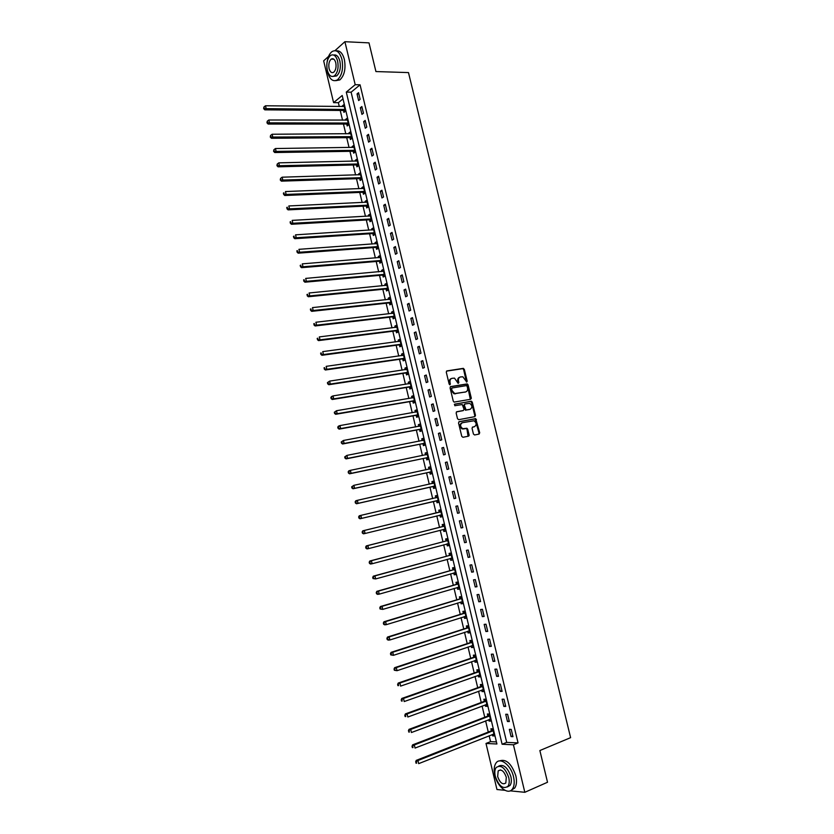 <?xml version="1.0" encoding="UTF-8"?>
<svg xmlns="http://www.w3.org/2000/svg" width="834" height="834" viewBox="0 0 834 834"><rect width="100%" height="100%" fill="white"/><g stroke="black" fill="none" stroke-linecap="round" stroke-linejoin="round"><path stroke-width="1.25" d="M466.748 382.045L467.186 381.159L464.319 369.347L463.151 368.378L446.92 370.901L446.284 372.173L449.161 384.12L449.995 384.797L450.068 382.358C449.714 380.148 450.391 378.792 452.101 378.302L454.509 378.136L458.179 383.4L458.856 382.525L458.481 380.992C458.137 378.792 458.804 377.448 460.493 376.947L462.86 376.791L466.748 382.045M466.446 382.003L463.631 369.618L462.776 368.659L446.492 371.13M449.693 384.766L449.38 382.618L450.068 382.358M458.116 383.379L457.793 381.253L458.481 380.992M473.431 434.024L474.598 434.973L479.091 434.076L479.706 432.773L475.703 418.637L459.169 421.67L458.533 422.974L461.765 436.338L462.943 437.287L468.447 436.192L469.083 434.889L467.697 429.187L466.915 428.259L462.755 428.697C460.024 426.528 459.888 424.537 462.338 422.723L473.973 420.763C476.694 422.89 476.85 424.871 474.442 426.706L472.669 427.039L472.054 428.342L473.431 434.024M334.966 50.645L344.901 41.7L369.003 42.878L375.925 71.557L408.483 72.589L570.612 737.652L539.869 750.537L547.521 782.25L524.826 792.3L510.199 790.841M344.901 41.7L355.201 84.693L346.287 92.094L502.11 744.241L513.431 744.793L524.826 792.3M360.069 84.807L351.114 92.188L506.697 742.385L518.05 742.906L360.069 84.807L355.201 84.693M518.05 742.906L513.431 744.793M470.647 399.277L471.273 398.006L468.082 384.86L467.248 383.911L450.704 386.58L450.068 387.862L453.279 401.164L454.092 402.103L470.647 399.277M472.284 402.197L475.484 415.374L474.869 416.656L458.69 419.69L457.512 418.731L456.135 413.018L456.771 411.725L463.37 410.516L464.006 409.233L462.276 404.532L454.791 405.72L454.666 404.156L471.471 401.258L472.284 402.197L471.596 402.436L474.786 415.603L475.484 415.374M357.035 93.919L358.63 100.549L360.132 99.34L358.537 92.699L357.035 93.919L358.839 93.95M360.351 107.742L361.946 114.383L363.457 113.205L361.852 106.543L360.351 107.742L362.144 107.753M363.666 121.587L365.261 128.248L366.783 127.091L365.188 120.419L363.666 121.587L365.469 121.587M366.991 135.462L368.597 142.134L370.119 141.009L368.513 134.326L366.991 135.462L368.784 135.452M370.327 149.369L371.933 156.052L373.465 154.947L371.86 148.254L370.327 149.369L372.12 149.338M373.663 163.297L375.269 170L376.812 168.927L375.206 162.213L373.663 163.297L375.456 163.255M377.01 177.256L378.626 183.97L380.168 182.917L378.563 176.203L377.01 177.256L378.803 177.204M380.367 191.247L381.972 197.971L383.536 196.949L381.92 190.215L380.367 191.247L382.149 191.174M383.723 205.258L385.339 212.003L386.903 211.012L385.287 204.257L383.723 205.258L385.506 205.174M387.091 219.311L388.707 226.056L390.281 225.097L388.665 218.331L387.091 219.311L388.873 219.206M390.468 233.384L392.084 240.14L393.669 239.212L392.043 232.425L390.468 233.384L392.241 233.259M393.846 247.479L395.472 254.255L397.057 253.348L395.431 246.562L393.846 247.479L395.618 247.344M397.234 261.615L398.861 268.402L400.456 267.516L398.829 260.719L397.234 261.615L399.006 261.459M400.622 275.773L402.259 282.57L403.864 281.725L402.228 274.897L400.622 275.773L402.395 275.606M404.021 289.951L405.658 296.779L407.273 295.945L405.637 289.117L404.021 289.951L405.793 289.773M407.43 304.17L409.067 311.009L410.693 310.206L409.056 303.357L407.43 304.17L409.202 303.972M410.849 318.411L412.486 325.26L414.123 324.499L412.476 317.629L410.849 318.411L412.611 318.202M414.269 332.693L415.916 339.553L417.553 338.812L415.905 331.932L414.269 332.693L416.03 332.464M417.698 346.996L419.346 353.866L420.993 353.157L419.346 346.266L417.698 346.996L419.46 346.746M421.128 361.32L422.786 368.211L424.443 367.533L422.786 360.622L421.128 361.32L422.89 361.059M424.569 375.686L426.226 382.587L427.894 381.93L426.237 375.019L424.569 375.686L426.33 375.404M428.019 390.072L429.677 396.994L431.355 396.369L429.698 389.436L428.019 390.072L429.781 389.78M431.48 404.49L433.138 411.423L434.827 410.828L433.159 403.885L431.48 404.49L433.232 404.188M434.941 418.939L436.609 425.893L438.298 425.319L436.63 418.366L434.941 418.939L436.693 418.616M438.413 433.419L440.081 440.383L441.78 439.841L440.112 432.867L438.413 433.419L440.164 433.086M441.884 447.931L443.563 454.905L445.273 454.394L443.594 447.41L441.884 447.931L443.636 447.577M445.377 462.463L447.045 469.459L448.775 468.979L447.097 461.973L445.377 462.463L447.118 462.099M448.859 477.038L450.537 484.043L452.278 483.595L450.589 476.568L448.859 477.038L450.61 476.652M452.362 491.633L454.04 498.649L455.791 498.232L454.103 491.205L452.362 491.633L454.113 491.226M455.864 506.259L457.553 513.296L459.305 512.9L457.616 505.863L455.864 506.259M459.378 520.916L461.066 527.964L462.828 527.609L461.139 520.541L459.378 520.916M462.901 535.605L464.59 542.673L466.362 542.34L464.663 535.261L462.901 535.605M466.435 550.325L468.124 557.404L469.907 557.102L468.208 550.013L466.435 550.325M469.969 565.077L471.669 572.166L473.451 571.895L471.752 564.795L469.969 565.077M473.503 579.859L475.213 586.959L477.006 586.719L475.297 579.599L473.503 579.859M477.058 594.663L478.768 601.783L480.572 601.575L478.862 594.444L477.058 594.663M480.613 609.508L482.323 616.639L484.137 616.462L482.427 609.31L480.613 609.508M484.179 624.374L485.888 631.526L487.723 631.38L486.003 624.218L484.179 624.374M487.754 639.282L489.464 646.444L491.299 646.329L489.579 639.146L487.754 639.282M491.33 654.21L493.05 661.393L494.896 661.31L493.165 654.117L491.33 654.21M494.916 669.181L496.637 676.374L498.492 676.322L496.762 669.108L494.916 669.181M498.513 684.172L500.244 691.386L502.099 691.365L500.369 684.141L498.513 684.172M502.11 699.205L503.84 706.429L505.717 706.44L503.986 699.194L502.11 699.205M505.727 714.258L507.458 721.504L509.345 721.546L507.604 714.29L505.727 714.258M509.334 729.354L511.075 736.599L512.973 736.683L511.232 729.406L509.334 729.354M343.003 98.871L338.375 102.697L339.292 106.543M340.22 110.453L342.545 120.179M343.462 124.047L345.797 133.836M346.704 137.673L349.05 147.514M349.957 151.319L352.313 161.223M353.22 164.996L355.586 174.963M356.483 178.695L358.87 188.724M359.746 192.425L362.154 202.516M363.03 206.186L365.448 216.34M366.314 219.968L368.743 230.184M369.598 233.781L372.047 244.06M372.892 247.615L375.363 257.967M376.197 261.48L378.678 271.894M379.512 275.376L382.003 285.853M382.827 289.294L385.329 299.833M386.142 303.253L388.665 313.845M389.478 317.222L392.011 327.887M392.814 331.234L395.368 341.961M396.15 345.266L398.725 356.055M399.496 359.318L402.082 370.181M402.853 373.413L405.46 384.338M406.221 387.529L408.837 398.516M409.588 401.675L412.225 412.726M412.966 415.843L415.613 426.966M416.343 430.052L419.012 441.238M419.731 444.282L422.421 455.531M423.13 458.544L425.83 469.855M426.539 472.826L429.249 484.21M429.948 487.15L432.669 498.596M433.367 501.495L436.099 512.983M436.797 515.902L439.528 527.39M440.237 530.351L442.969 541.808M443.688 544.821L446.409 556.268M447.139 559.333L449.86 570.758M450.6 573.865L453.321 585.27M454.071 588.429L456.782 599.813M457.543 603.034L460.253 614.387M461.035 617.66L463.735 628.992M464.517 632.308L467.217 643.629M468.02 646.996L470.71 658.287M471.523 661.716L474.212 672.986M475.036 676.457L477.715 687.706M478.56 691.23L481.228 702.457M482.083 706.044L484.752 717.25M485.617 720.878L488.276 732.064M489.162 735.744L490.559 741.645L496.428 741.916M343.514 110.609L343.931 112.381L345.38 111.214L343.817 104.698L342.378 105.876L342.555 106.585M346.746 124.183L347.173 125.955L348.622 124.819L347.059 118.282L345.61 119.429L345.797 120.179M349.988 137.777L350.416 139.549L351.865 138.444L350.311 131.897L348.852 133.023L349.039 133.815M353.241 151.402L353.658 153.175L355.128 152.09L353.564 145.533L352.104 146.628L352.302 147.472M356.493 165.049L356.91 166.831L358.391 165.768L356.827 159.2L355.347 160.274L355.565 161.15M359.756 178.726L360.173 180.509L361.654 179.477L360.09 172.899L358.61 173.941L358.828 174.869M363.019 192.435L363.447 194.218L364.938 193.207L363.363 186.618L361.873 187.629L362.102 188.599M366.293 206.165L366.72 207.947L368.221 206.968L366.637 200.358L365.146 201.359L365.386 202.37M369.577 219.915L370.004 221.708L371.505 220.76L369.931 214.14L368.419 215.099L368.68 216.162M372.861 233.708L373.288 235.501L374.8 234.573L373.215 227.932L371.703 228.881L371.974 229.975M376.155 247.51L376.582 249.314L378.104 248.417L376.52 241.766L374.998 242.684L375.269 243.83M379.449 261.355L379.877 263.158L381.409 262.283L379.824 255.621L378.292 256.507L378.584 257.706M382.754 275.22L383.192 277.024L384.724 276.179L383.129 269.507L381.597 270.362L381.899 271.603M386.069 289.117L386.496 290.92L388.05 290.107L386.455 283.414L384.912 284.248L385.214 285.53M389.384 303.034L389.822 304.848L391.375 304.056L389.78 297.352L388.227 298.165L388.54 299.489M392.71 316.983L393.148 318.807L394.711 318.035L393.106 311.322L391.553 312.104L391.876 313.48M396.046 330.962L396.484 332.787L398.047 332.047L396.452 325.323L394.878 326.073L395.222 327.491M399.382 344.963L399.82 346.788L401.404 346.079L399.788 339.344L398.214 340.063L398.569 341.533M402.728 359.006L403.166 360.83L404.751 360.142L403.145 353.387L401.561 354.085L401.925 355.597M406.085 373.059L406.523 374.893L408.118 374.237L406.502 367.471L404.907 368.138L405.282 369.702M409.442 387.153L409.88 388.988L411.485 388.363L409.869 381.576L408.264 382.222L408.65 383.828M412.809 401.269L413.247 403.103L414.863 402.509L413.237 395.712L411.631 396.327L412.027 397.974M416.176 415.415L416.625 417.261L418.241 416.687L416.614 409.88L414.998 410.464L415.405 412.163M419.565 429.593L420.002 431.439L421.629 430.886L420.002 424.068L418.376 424.631L418.793 426.372M422.942 443.792L423.391 445.637L425.027 445.127L423.401 438.288L421.764 438.82L422.192 440.613M426.341 458.022L426.779 459.878L428.426 459.388L426.799 452.539L425.152 453.039L425.59 454.884L427.081 453.717M429.739 472.284L430.177 474.139L431.835 473.681L430.198 466.811L428.551 467.29L428.989 469.146M433.148 486.566L433.586 488.432L435.254 488.005L433.617 481.124L431.949 481.562L432.398 483.428M436.557 500.89L437.006 502.756L438.674 502.349L437.037 495.459L435.369 495.876L435.807 497.742M439.977 515.235L440.425 517.101L442.103 516.726L440.456 509.824L438.778 510.21L439.226 512.076M443.407 529.611L443.855 531.477L445.544 531.133L443.897 524.211L442.208 524.576L442.656 526.442M446.836 544.008L447.285 545.884L448.984 545.572L447.337 538.639L445.637 538.972L446.086 540.839M450.287 558.467L450.735 560.323L452.435 560.041L450.777 553.088L449.078 553.39L449.526 555.267M453.748 572.979L454.176 574.793L455.896 574.532L454.238 567.568L452.518 567.839L452.977 569.726M457.209 587.511L457.637 589.284L459.357 589.054L457.699 582.08L455.979 582.32L456.427 584.207M460.681 602.075L461.098 603.816L462.828 603.607L461.16 596.623L459.43 596.831L459.888 598.729M464.163 616.67L464.569 618.369L466.31 618.192L464.642 611.197L462.901 611.374L463.35 613.271M467.655 631.296L468.041 632.954L469.792 632.808L468.124 625.792L466.373 625.948L466.832 627.846M471.147 645.954L471.533 647.559L473.295 647.455L471.617 640.418L469.855 640.543L470.313 642.451M474.65 660.643L475.015 662.206L476.787 662.123L475.109 655.076L473.347 655.17L473.795 657.077M478.153 675.352L478.518 676.874L480.301 676.833L478.612 669.765L476.839 669.838L477.298 671.745M481.666 690.104L482.021 691.584L483.814 691.563L482.125 684.485L480.342 684.526L480.801 686.434M485.19 704.876L485.534 706.315L487.337 706.325L485.638 699.236L483.845 699.236L484.304 701.154M488.724 719.679L489.058 721.076L490.861 721.118L489.172 714.019L487.369 713.987L487.827 715.906M492.258 734.514L492.581 735.869L494.395 735.942L492.696 728.822L490.892 728.77L491.351 730.699M338.375 102.697L333.59 102.634L323.655 60.83L328.554 56.42M504.935 790.309L496.96 789.517L486.003 743.459L496.918 743.991L342.201 95.493L333.59 102.634M490.559 741.645L486.003 743.459M468.979 435.796L468.322 435.921M351.114 92.188L346.287 92.094M506.697 742.385L502.11 744.241M342.378 105.876L344.108 105.887M345.61 119.429L347.34 119.439M348.852 133.023L350.572 133.013M352.104 146.628L353.814 146.607M355.347 160.274L357.067 160.232M358.61 173.941L360.33 173.889M361.873 187.629L363.593 187.567M365.146 201.359L366.856 201.275M368.419 215.099L370.14 215.005M371.703 228.881L373.413 228.766M374.998 242.684L376.707 242.558M378.292 256.507L380.002 256.372M381.597 270.362L383.306 270.216M384.912 284.248L386.611 284.081M388.227 298.165L389.926 297.978M391.553 312.104L393.252 311.906M394.878 326.073L396.577 325.865M398.214 340.063L399.913 339.845M401.561 354.085L403.249 353.845M404.907 368.138L406.606 367.888M408.264 382.222L409.953 381.951M411.631 396.327L413.32 396.046M414.998 410.464L416.687 410.161M418.376 424.631L420.065 424.308M421.764 438.82L423.443 438.486M425.152 453.039L426.831 452.695M428.551 467.29L430.229 466.925M431.949 481.562L433.628 481.197M435.369 495.876L437.037 495.49M440.425 517.101L442.093 516.694M443.855 531.477L445.523 531.049M447.285 545.884L448.953 545.446M450.735 560.323L452.393 559.864M454.176 574.793L455.844 574.313M457.637 589.284L459.294 588.794M461.098 603.816L462.755 603.305M464.569 618.369L466.227 617.848M468.041 632.954L469.698 632.412M471.533 647.559L473.18 647.007M475.015 662.206L476.673 661.633M478.518 676.874L480.165 676.291M482.021 691.584L483.668 690.979M485.534 706.315L487.181 705.7M489.058 721.076L490.705 720.44M492.581 735.869L494.228 735.223M470.616 398.537L471.314 398.391M457.553 513.296L459.294 512.868M461.066 527.964L462.807 527.515M464.59 542.673L466.331 542.204M468.124 557.404L469.865 556.924M471.669 572.166L473.399 571.665M475.213 586.959L476.944 586.448M478.768 601.783L480.488 601.251M482.323 616.639L484.054 616.097M485.888 631.526L487.619 630.963M489.464 646.444L491.195 645.86M493.05 661.393L494.771 660.789M496.637 676.374L498.357 675.759M500.244 691.386L501.953 690.75M503.84 706.429L505.56 705.773M507.458 721.504L509.167 720.826M511.075 736.599L512.785 735.922M459.711 377.229C458.085 377.771 457.449 379.116 457.793 381.253M451.309 378.584C449.672 379.136 449.036 380.481 449.38 382.618M470.324 399.34L467.394 385.12L466.56 384.172L450.297 386.788M467.134 386.298L466.321 385.621L452.08 387.987L451.642 388.884L452.028 390.521L454.697 393.554L465.528 391.97C467.207 391.448 467.874 390.103 467.52 387.914L467.134 386.298M451.903 388.06L450.954 389.144L451.642 388.884M465.57 391.959L454.009 393.804L451.35 390.771L450.954 389.144M474.504 416.719L474.786 415.603M456.417 411.902L462.88 410.682M454.353 404.323L471.127 401.237M470.168 409.275C472.597 407.451 472.43 405.47 469.657 403.343L464.976 403.958L464.35 405.241L466.07 409.942L470.001 409.338M464.767 404.031L463.662 405.48L464.35 405.241M469.469 409.515L465.372 410.172L463.662 405.48M471.596 402.436L470.428 401.477M474.16 426.789L472.357 427.196M461.65 422.953C459.19 424.767 459.336 426.758 462.067 428.916L463.798 428.77M468.051 436.276L467.009 429.406L466.216 428.478L463.099 428.989M478.685 434.149L479.008 432.992L475.005 418.866L458.836 421.827M344.244 106.46L265.493 105.782L266.161 108.629L264.805 109.848L343.003 110.474L345.234 111.339M264.19 108.128L263.93 106.992L263.648 108.618L344.953 109.452M263.93 106.992L265.493 105.782M264.805 109.848L263.648 108.618M347.486 120.054L268.809 120.002L269.465 122.859L268.11 124.047L346.235 124.047L348.497 124.912M267.506 122.358L267.234 121.222L266.963 122.838L348.195 123.046M267.234 121.222L268.809 120.002M268.11 124.047L266.963 122.838M350.728 133.669L272.124 134.253L272.791 137.11L271.425 138.277L349.477 137.652L351.781 138.507M270.821 136.62L270.55 135.473L270.279 137.078L351.448 136.661M270.55 135.473L272.124 134.253M271.425 138.277L270.279 137.078M353.991 147.316L275.449 148.535L276.117 151.402L274.74 152.539L352.73 151.277L355.065 152.132M274.146 150.902L273.875 149.755L273.594 151.361L276.117 151.402L354.7 150.318M273.875 149.755L275.449 148.535M274.74 152.539L273.594 151.361M357.244 160.983L278.785 162.849L279.453 165.716L278.066 166.821L355.982 164.923L358.359 165.789M277.472 165.215L277.211 164.069L276.93 165.664L279.453 165.716L357.963 163.985M277.211 164.069L278.785 162.849M278.066 166.821L276.93 165.664M326.938 68.305L327.533 72.047C329.732 79.543 333.037 82.139 337.447 79.845C342.013 75.477 343.504 68.649 341.93 59.37C339.709 51.927 336.436 49.31 332.099 51.541C329.388 53.616 327.689 57.337 327.001 62.706M335.779 80.658L339.865 79.908C344.442 75.54 345.943 68.732 344.369 59.464C342.628 53.199 339.897 50.342 336.185 50.874M333.736 55.054C336.509 54.439 338.562 56.483 339.876 61.174C341.012 67.856 339.938 72.766 336.644 75.925L333.454 76.363M337.634 61.09C336.029 55.722 333.673 53.835 330.556 55.451C327.23 58.62 326.136 63.551 327.282 70.233C328.867 75.633 331.244 77.51 334.403 75.863C337.687 72.704 338.771 67.783 337.634 61.09M329.096 68.628C330.128 72.099 331.651 73.309 333.683 72.256C335.81 70.223 336.498 67.043 335.768 62.738C334.736 59.266 333.214 58.057 331.202 59.099C329.065 61.143 328.367 64.322 329.096 68.628M513.536 776.829C511.013 765.132 500.098 756.73 496.011 763.027C494.062 765.883 493.676 769.959 494.843 775.255C497.272 786.775 508.219 795.511 512.43 789.016C514.338 786.16 514.703 782.094 513.536 776.829M511.357 790.152L514.734 788.015C516.642 785.159 517.007 781.093 515.85 775.839C511.555 763.537 506.071 758.575 499.399 760.952M498.826 766.029C503.642 763.986 507.656 767.509 510.877 776.6C511.711 780.405 511.44 783.324 510.074 785.388L507.374 786.942M508.75 777.517C505.112 767.707 500.9 764.392 496.126 767.561C494.729 769.615 494.458 772.555 495.302 776.371C498.888 786.17 503.1 789.485 507.948 786.306C509.324 784.241 509.584 781.312 508.75 777.517M497.658 776.569C499.973 782.886 502.693 785.023 505.811 782.98L506.321 777.309C503.986 770.991 501.276 768.854 498.19 770.897L497.658 776.569M360.517 174.681L282.121 177.194L282.789 180.061L281.402 181.145L359.245 178.612L361.654 179.466M280.818 179.571L280.547 178.413L280.266 179.998L282.789 180.061L361.237 177.694M280.547 178.413L282.121 177.194M281.402 181.145L280.266 179.998M363.791 188.401L285.468 191.559L286.135 194.437L284.738 195.49L362.509 192.31L364.927 193.154M284.165 193.947L283.894 192.79L283.602 194.364L286.135 194.437L364.51 191.424M283.341 193.217L283.894 192.79M284.738 195.49L283.602 194.364M367.064 202.151L288.825 205.956L289.492 208.844L288.084 209.866L365.782 206.05L368.19 206.874M287.511 208.354L287.25 207.197L286.948 208.761L289.492 208.844L367.794 205.174M286.688 207.603L287.25 207.197M288.084 209.866L286.948 208.761M370.359 215.933L292.181 220.385L292.849 223.272L291.441 224.273L369.066 219.811L371.474 220.624M290.878 222.782L290.607 221.625L290.305 223.189L292.849 223.272L371.078 218.956M290.044 222.032L290.607 221.625M291.441 224.273L290.305 223.189M373.642 229.736L295.549 234.844L296.226 237.742L294.798 238.701L372.35 233.593L374.758 234.396M294.246 237.252L293.975 236.095L293.672 237.638L296.226 237.742L374.372 232.769M293.401 236.481L293.975 236.095M294.798 238.701L293.672 237.638M376.947 243.57L298.926 249.335L299.594 252.233L298.165 253.171L375.644 247.417L378.052 248.188M297.613 251.743L297.342 250.586L297.04 252.118L299.594 252.233L377.677 246.614M296.768 250.961L297.342 250.586M298.165 253.171L297.04 252.118M380.252 257.425L302.304 263.857L302.982 266.765L301.543 267.672L378.949 261.261L381.346 262.022M300.991 266.275L300.72 265.108L300.417 266.64L302.982 266.765L380.982 260.479M300.146 265.473L300.72 265.108M301.543 267.672L300.417 266.64M383.546 271.217L305.692 278.41L306.37 281.319L304.921 282.194L382.253 275.126L384.651 275.866M304.379 280.829L304.108 279.661L303.805 281.183L306.37 281.319L384.297 274.365M303.534 280.016L304.108 279.661M304.921 282.194L303.805 281.183M386.882 285.228L309.08 292.984L309.768 295.903L308.309 296.748L385.569 289.023L387.966 289.752M386.851 285.082L386.319 285.426M307.777 295.413L307.506 294.246L307.193 295.757L309.768 295.903L387.612 288.293M306.922 294.59L307.506 294.246M308.309 296.748L307.193 295.757M390.208 299.177L312.489 307.6L313.167 310.519L311.707 311.343L388.884 302.951L391.282 303.659M390.166 298.989L389.561 299.385M311.176 310.029L310.905 308.861L310.592 310.363L313.167 310.519L390.938 302.242M310.321 309.195L310.905 308.861M311.707 311.343L310.592 310.363M393.544 313.146L315.898 322.237L316.576 325.166L315.106 325.958L392.209 316.899L394.607 317.598M393.492 312.906L392.804 313.365M314.585 324.687L314.314 323.509L314.001 324.999L316.576 325.166L394.273 316.222M313.73 323.821L314.314 323.509M315.106 325.958L314.001 324.999M396.88 327.137L319.318 336.905L319.995 339.845L318.515 340.606L395.545 330.889L397.933 331.557M396.817 326.865L396.056 327.387M318.004 339.365L317.733 338.187L317.41 339.667L319.995 339.845L397.62 330.222M317.139 338.489L317.733 338.187M318.515 340.606L317.41 339.667M400.226 341.169L322.737 351.614L323.425 354.554L321.934 355.284L398.881 344.89L401.279 345.557M400.153 340.845L399.309 341.429M321.424 354.064L321.153 352.886L320.829 354.356L323.425 354.554L400.966 344.254M320.558 353.189L321.153 352.886M321.934 355.284L320.829 354.356M403.583 355.221L326.167 366.345L326.855 369.295L325.354 369.994L402.228 358.933L404.615 359.569M403.5 354.857L402.572 355.513M324.853 368.805L324.582 367.627L324.259 369.087L326.855 369.295L404.323 358.318M323.988 367.909L324.582 367.627M325.354 369.994L324.259 369.087M406.94 369.306L329.607 381.107L330.295 384.057L328.784 384.724L405.585 372.996L407.972 373.622M406.846 368.899L405.845 369.618M328.294 383.577L328.023 382.399L327.418 382.66L327.689 383.849L330.295 384.057L407.68 372.402M327.418 382.66L329.607 381.107L328.023 382.399M328.784 384.724L327.689 383.849M410.307 383.411L333.047 395.9L333.736 398.861L332.224 399.496L408.941 387.091L411.329 387.695M331.744 398.381L331.463 397.192L330.858 397.453L331.129 398.631L333.736 398.861L411.047 386.517M410.203 382.962L409.119 383.744M330.858 397.453L331.536 396.546L333.047 395.9L331.463 397.192M332.224 399.496L331.129 398.631M413.674 397.557L336.498 410.724L337.197 413.695L335.664 414.3L412.309 401.206L414.696 401.8M335.195 413.216L334.914 412.027L334.309 412.267L334.58 413.456L337.197 413.695L414.425 400.664M413.56 397.057L412.403 397.912M334.309 412.267L336.498 410.724L334.914 412.027M335.664 414.3L334.58 413.456M417.063 411.725L339.959 425.58L340.658 428.561L339.115 429.135L415.676 415.363L418.063 415.937M416.927 411.183L415.697 412.111M338.646 428.082L338.375 426.883L337.76 427.123L338.041 428.311L340.658 428.561L417.803 414.842M337.76 427.123L338.427 426.164L339.959 425.58L338.375 426.883M339.115 429.135L338.041 428.311M420.44 425.913L343.431 440.467L344.119 443.448L342.576 444.001L419.064 429.541L421.441 430.094M420.305 425.33L419.002 426.33M342.117 442.969L341.836 441.78L341.221 441.999L341.502 443.188L344.119 443.448L421.191 429.041M341.221 441.999L343.431 440.467L341.836 441.78M342.576 444.001L341.502 443.188M468.385 435.744L469.062 435.609M469.115 435.358L468.416 435.421M423.839 440.143L346.902 455.395L347.601 458.377L346.047 458.888L422.442 443.74L424.829 444.282M423.682 439.508L422.306 440.592M345.589 457.897L345.318 456.709L344.692 456.907L344.974 458.106L347.601 458.377L424.589 443.271M344.692 456.907L346.902 455.395L345.318 456.709M346.047 458.888L344.974 458.106M427.237 454.394L350.384 470.345L351.083 473.337L349.519 473.816L425.84 457.981L428.217 458.502M349.071 472.857L348.789 471.658L348.174 471.856L348.445 473.055L351.083 473.337L427.988 457.532M348.174 471.856L348.821 470.824L350.384 470.345L348.789 471.658M349.519 473.816L348.445 473.055M430.646 468.677L353.877 485.325L354.575 488.328L353.001 488.776L429.239 472.242L431.616 472.742M430.469 467.957L428.937 469.188M352.563 487.848L352.282 486.649L351.656 486.827L351.938 488.026L354.575 488.328L431.397 471.815M351.656 486.827L353.877 485.325L352.282 486.649M353.001 488.776L351.938 488.026M434.055 482.99L357.369 500.337L358.067 503.34L356.493 503.767L432.648 486.535L435.025 487.025M433.878 482.219L432.262 483.543M356.055 502.871L355.774 501.661L355.148 501.839L355.43 503.038L358.067 503.34L434.806 486.139M355.148 501.839L355.795 500.765L357.369 500.337L355.774 501.661M356.493 503.767L355.43 503.038M437.475 497.325L360.872 515.381L361.57 518.394L359.986 518.779L436.057 500.859L438.434 501.328M437.287 496.511L435.546 497.929M359.558 517.924L359.277 516.715L358.641 516.871L358.922 518.081L361.57 518.394L438.236 500.483M358.641 516.871L359.287 515.777L360.872 515.381L359.277 516.715M359.986 518.779L358.922 518.081M439.706 515.183L441.853 515.652M440.706 510.835L438.799 512.337L362.79 530.82L364.385 530.466L365.083 533.479L441.655 514.859M440.905 511.69L364.385 530.466L362.154 531.946L362.436 533.145L363.071 533.009L362.79 531.8M363.071 533.009L365.083 533.479L363.488 533.833L362.436 533.145M362.154 531.946L362.79 530.82M444.345 526.087L367.898 545.572L368.607 548.595L444.595 529.236L443.271 529.58L445.273 530.017M444.126 525.191L442.228 526.702L366.293 545.905L367.898 545.572L365.667 547.041L365.949 548.251L366.585 548.126L366.303 546.916M366.585 548.126L368.607 548.595L367.002 548.918L365.949 548.251M365.667 547.041L366.293 545.905M446.795 543.997L448.713 544.404M447.556 539.567L445.658 541.11L369.816 561.011L371.432 560.709L372.131 563.742L448.536 543.695M447.785 540.515L371.432 560.709L369.191 562.179L369.472 563.388L370.119 563.273L369.827 562.064M370.119 563.273L372.131 563.742L370.515 564.034L369.472 563.388M369.191 562.179L369.816 561.011M450.339 558.457L452.153 558.822M450.996 553.974L449.099 555.538L373.34 576.158L374.966 575.887L375.665 578.921L451.986 558.154M451.225 554.975L374.966 575.887L372.715 577.347L372.996 578.556L373.642 578.452L373.361 577.243M373.642 578.452L375.665 578.921L372.996 578.556M372.715 577.347L373.34 576.158M453.884 572.937L455.593 573.271M454.436 568.413L452.539 569.997L376.864 591.327L378.5 591.097L379.209 594.142L455.447 572.645M454.686 569.455L378.5 591.097L376.249 592.547L376.53 593.756L377.187 593.672L376.905 592.453M377.187 593.672L379.209 594.142L377.573 594.371L376.53 593.756M376.249 592.547L376.864 591.327M457.439 587.449L459.044 587.751M457.887 582.883L456 584.488L380.408 606.537L382.055 606.328L382.764 609.383L458.909 587.167M458.147 583.977L382.055 606.328L379.793 607.778L380.075 608.997L380.731 608.914L380.45 607.694M380.731 608.914L382.764 609.383L380.075 608.997M379.793 607.778L380.408 606.537M460.993 601.981L462.505 602.263M461.348 597.384L459.461 599.01L383.953 621.768L385.61 621.601L386.319 624.656L462.38 601.721M461.619 598.52L385.61 621.601L383.348 623.04L383.63 624.259L384.286 624.197L384.005 622.967M384.286 624.197L386.319 624.656L384.662 624.822L383.63 624.259M383.348 623.04L383.953 621.768M464.559 616.545L465.977 616.795M464.809 611.906L462.933 613.553L387.508 637.04L389.165 636.905L389.885 639.97L465.862 616.295M465.091 613.094L389.165 636.905L386.903 638.333L387.195 639.553L387.852 639.501L387.57 638.281M387.852 639.501L389.885 639.97L388.217 640.105L387.195 639.553M386.903 638.333L387.508 637.04M468.135 631.14L469.448 631.359M468.281 626.459L466.404 628.138L391.073 652.344L392.741 652.24L393.46 655.316L469.344 630.911M468.572 627.689L392.741 652.24L390.468 653.658L390.76 654.888L391.427 654.846L391.136 653.616M391.427 654.846L393.46 655.316L390.76 654.888M390.468 653.658L391.073 652.344M471.721 645.766L472.93 645.954M471.763 641.054L469.886 642.743L394.638 667.68L396.317 667.607L397.036 670.692L472.836 645.547M472.065 642.326L396.317 667.607L394.044 669.024L394.336 670.255L395.003 670.223L394.722 668.993M395.003 670.223L397.036 670.692L394.336 670.255M394.044 669.024L394.638 667.68M475.307 660.413L476.423 660.58M475.244 655.66L473.378 657.38L398.214 683.056L399.903 683.015L400.622 686.101L476.339 660.215M475.568 656.994L399.903 683.015L397.63 684.412L397.912 685.642L398.589 685.631L398.308 684.401M398.589 685.631L397.912 685.642M397.63 684.412L398.214 683.056M478.904 675.092L479.915 675.238M478.737 670.307L476.871 672.048L401.8 698.454L403.5 698.444L404.219 701.54L479.842 674.914M479.07 671.683L403.5 698.444L401.217 699.841L401.508 701.071L402.186 701.071L401.894 699.841M402.186 701.071L401.508 701.071M401.217 699.841L401.8 698.454M482.5 689.791L483.418 689.926M482.24 684.985L480.374 686.747L405.397 713.894L407.107 713.914L407.826 717.011L483.355 689.645M482.584 686.403L407.107 713.914L404.813 715.301L405.105 716.542L405.783 716.552L405.501 715.311M405.783 716.552L405.105 716.542M404.813 715.301L405.397 713.894M486.118 704.532L486.931 704.636M485.753 699.684L483.887 701.477L408.994 729.354L410.714 729.416L411.433 732.523L486.879 704.407M486.097 701.154L410.714 729.416L408.42 730.793L409.39 732.064L409.108 730.813M409.39 732.064L408.712 732.033M408.42 730.793L408.994 729.354M489.725 719.294L490.444 719.377M489.266 714.425L487.4 716.229L412.601 744.856L414.331 744.95L415.051 748.067L490.402 719.189M489.631 715.937L414.331 744.95L412.027 746.315L412.319 747.566L413.007 747.598L412.726 746.357M413.007 747.598L412.319 747.566M412.027 746.315L412.601 744.856M493.353 734.087L493.968 734.16M492.79 729.187L490.924 731.022L416.218 760.389L417.959 760.525L418.678 763.642L493.937 734.014M493.165 730.751L417.959 760.525L415.655 761.88L416.635 763.183L416.343 761.932M416.635 763.183L415.937 763.12M415.655 761.88L416.218 760.389M466.498 381.419L467.186 381.159M449.755 384.161L450.433 383.911M458.168 382.785L458.856 382.525M462.474 368.649L463.151 368.378M463.631 369.618L464.319 369.347M466.227 384.151L466.915 383.901M467.394 385.12L468.082 384.86M470.574 398.256L471.273 398.006M451.35 390.771L452.028 390.521M455.124 393.877L455.802 393.627M464.84 392.22L465.528 391.97M462.682 410.755L463.37 410.516M464.569 409.244L465.257 409.004M465.737 410.203L466.435 409.963M473.733 426.925L474.442 426.706M465.831 428.457L466.529 428.238M467.009 429.406L467.697 429.187M468.385 435.098L469.083 434.889M474.64 418.845L475.338 418.616M475.797 419.794L476.495 419.565M479.008 432.992L479.706 432.773M343.003 110.474L344.442 109.306M343.379 110.557L344.817 109.39M346.235 124.047L347.684 122.911M346.61 124.13L348.059 122.984M349.477 137.652L350.937 136.536M349.853 137.725L351.312 136.609M352.73 151.277L354.189 150.183L352.74 151.277M353.105 151.35L354.565 150.256M355.982 164.923L357.452 163.86L356.014 164.923M356.358 164.996L357.828 163.933M359.245 178.612L360.726 177.569M359.621 178.674L361.101 177.642M362.509 192.31L363.999 191.309M362.884 192.383L364.375 191.372M365.782 206.05L367.283 205.06M366.157 206.113L367.658 205.122M369.066 219.811L370.567 218.852M369.441 219.874L370.942 218.915M372.35 233.593L373.861 232.665M372.725 233.656L374.237 232.728M375.644 247.417L377.166 246.51M376.019 247.469L377.541 246.562M378.949 261.261L380.471 260.375M379.314 261.303L380.846 260.427M382.253 275.126L383.786 274.271M382.629 275.178L384.161 274.323M385.569 289.023L387.112 288.199M385.933 289.075L387.487 288.251M388.884 302.951L390.437 302.158M389.259 302.992L390.812 302.2M392.209 316.899L393.773 316.138M392.585 316.941L394.148 316.169M395.545 330.889L397.109 330.139M395.91 330.921L397.484 330.181M398.881 344.89L400.466 344.181M399.257 344.932L400.831 344.213M402.228 358.933L403.812 358.245M402.603 358.964L404.188 358.276M405.585 372.996L407.18 372.339M405.949 373.027L407.545 372.36M408.941 387.091L410.547 386.455M412.309 401.206L413.914 400.601M415.676 415.363L417.302 414.779M416.051 415.374L417.667 414.8M419.783 426.184L420.336 425.997M419.064 429.541L420.69 428.989M419.429 429.552L421.055 429.01M423.046 440.446L423.735 440.227M422.442 443.74L424.089 443.219M422.817 443.761L424.454 443.24M426.247 454.749L427.133 454.478M425.84 457.981L427.488 457.491M426.205 457.991L427.852 457.501M429.281 469.115L430.542 468.76M429.239 472.242L430.897 471.773M429.604 472.252L431.261 471.783M432.293 483.512L433.951 483.074M432.648 486.535L434.305 486.097M433.013 486.535L434.681 486.107M435.702 497.825L437.37 497.408M436.057 500.859L437.735 500.452M436.432 500.859L438.1 500.452M439.122 512.17L440.8 511.784M438.799 512.337L440.477 511.951M439.852 515.203L441.53 514.828M442.552 526.535L444.241 526.181M442.228 526.702L443.907 526.348M445.981 540.932L447.681 540.609M445.658 541.11L447.347 540.786M447.243 543.883L448.411 543.664M449.422 555.361L451.131 555.069M449.099 555.538L450.798 555.246M450.996 558.269L451.861 558.123M452.872 569.82L454.582 569.549M452.539 569.997L454.259 569.737M454.634 572.718L455.312 572.614M456.323 584.3L458.043 584.071M456 584.488L457.72 584.248M458.21 587.219L458.773 587.136M459.784 598.822L461.515 598.614M459.461 599.01L461.192 598.802M463.256 613.365L464.986 613.188M462.933 613.553L464.663 613.376M466.727 627.939L468.479 627.793M466.404 628.138L468.155 627.981M470.209 642.545L471.961 642.42M469.886 642.743L471.637 642.628M473.691 657.182L475.463 657.088M473.378 657.38L475.14 657.286M477.194 671.839L478.966 671.787M476.871 672.048L478.643 671.985M480.697 686.538L482.479 686.507M480.374 686.747L482.156 686.716M484.21 701.258L486.003 701.258M483.887 701.477L485.68 701.477M487.723 716.02L489.527 716.041M487.4 716.229L489.204 716.26M491.247 730.803L493.061 730.865M490.924 731.022L492.738 731.084M462.776 368.659L463.464 368.399M466.56 384.172L467.248 383.911M454.009 393.804L454.697 393.554M465.372 410.172L466.07 409.942M470.772 401.498L471.471 401.258M462.067 428.916L462.755 428.697M466.216 428.478L466.915 428.259M475.005 418.866L475.703 418.637M333.85 59.204L331.202 59.099M336.644 75.925L334.403 75.863M337.447 79.845L339.865 79.908M500.483 769.928L498.19 770.897M510.074 785.388L507.948 786.306M512.43 789.016L514.734 788.015M359.298 178.612L360.778 177.569M362.582 192.31L364.072 191.309M365.876 206.05L367.377 205.07M369.181 219.811L370.682 218.852M372.485 233.603L373.997 232.665M375.8 247.417L377.322 246.51M379.116 261.261L380.648 260.385M382.452 275.137L383.984 274.282M385.777 289.033L387.33 288.21M389.124 302.961L390.677 302.158M392.47 316.91L394.023 316.149M395.816 330.9L397.391 330.149M399.173 344.911L400.758 344.192M402.541 358.943L404.125 358.255M405.908 373.017L407.503 372.35"/></g></svg>
